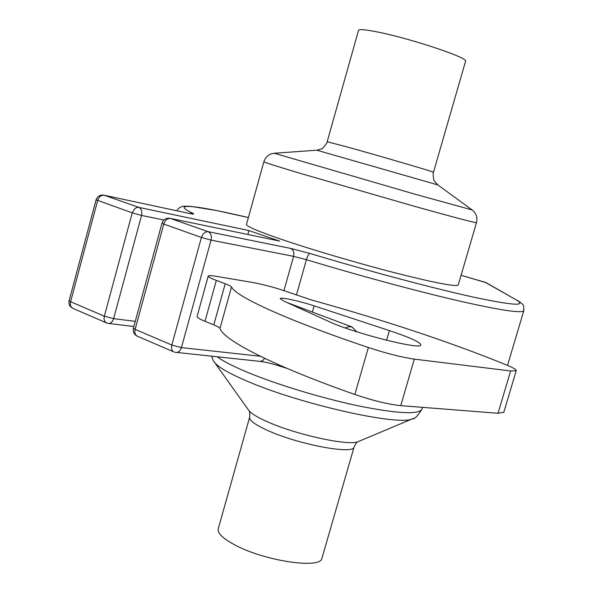 <?xml version="1.0" encoding="UTF-8"?>
<svg xmlns="http://www.w3.org/2000/svg" width="593" height="593" viewBox="0 0 593 593"><rect width="100%" height="100%" fill="white"/><g stroke="black" fill="none" stroke-linecap="round" stroke-linejoin="round"><path stroke-width="0.89" d="M356.882 331.843L351.879 326.906L348.387 326.758L345.185 327.929M247.963 234.494L248.697 230.514L138.873 207.387C141.453 208.721 142.342 211.404 141.549 215.437L132.239 212.857L104.346 316.173L113.619 318.641C112.574 321.858 110.861 323.452 108.489 323.43L133.855 326.513M170.006 218.335L279.629 241.084L170.006 218.335C166.033 217.876 163.349 219.499 161.971 223.213L133.41 328.166L135.122 329.345L163.779 224.08L161.971 223.213M163.779 224.08C165.173 220.122 167.396 218.246 170.443 218.461L208.091 231.663C210.9 233.093 211.886 235.91 211.056 240.121L293.587 256.361L306.418 259.69C307.597 255.872 308.731 253.782 309.82 253.419L290.622 248.415L208.091 231.663L205.682 231.959L203.058 234.094L201.398 237.452L211.056 240.121L181.428 347.594L171.814 345.044L135.122 329.345C134.396 332.688 135.108 334.956 137.272 336.164L173.89 351.968C171.748 350.767 171.058 348.454 171.814 345.044L201.398 237.452L163.779 224.08M103.886 195.141C100.017 194.667 97.422 196.224 96.088 199.819L132.239 212.857L134.885 208.58L136.864 207.491L138.873 207.387L104.249 195.245L188.292 213.235L104.249 195.245C101.188 194.993 98.987 196.765 97.652 200.56L70.589 301.726L104.346 316.173C103.642 319.457 104.375 321.702 106.547 322.911L108.489 323.43M174.898 352.235L260.045 361.389L262.647 360.7L264.708 358.357M96.088 199.819L69.107 300.718L70.589 301.726C69.907 304.943 70.663 307.159 72.857 308.367L106.547 322.911M458.293 284.825L458.219 285.055C455.38 286.834 434.484 282.802 395.524 272.965C358.209 263.381 311.74 249.683 281.69 239.439C257.703 231.188 245.976 226.163 246.503 224.347L263.885 161.77M314.127 305.862L389.371 330.59C410.126 337.543 420.615 342.354 420.837 345.022C421.23 350.196 353.398 333.066 329.738 321.873L283.758 301.066L280.178 298.59C280.43 296.885 299.598 301.022 314.127 305.862L312.37 312.059M216.097 276.294L252.818 282.505C264.648 284.729 276.887 288.072 289.517 292.534L311.473 299.954C387.273 321.109 452.592 342.917 507.43 365.355C513.657 367.979 516.585 369.765 516.207 370.721L510.625 370.966L414.314 359.128C401.913 357.357 386.606 353.487 368.379 347.52C286.278 319.916 235.465 296.359 231.515 286.945C231.077 286.256 228.98 285.189 225.214 283.758L216.326 280.393C210.752 278.265 208.054 276.805 208.239 276.027C208.632 275.397 211.249 275.486 216.097 276.294M260.349 356.26L181.428 347.594C180.346 350.878 178.537 352.516 176.01 352.524M322.043 557.902L321.91 558.361C320.487 569.413 263.388 560.785 234.109 544.544C222.434 538.185 217.157 532.885 218.283 528.645L249.601 417.361M465.549 61.316L465.594 61.146C468.388 57.884 412.142 39.005 378.986 32.281C365.822 29.583 358.995 28.968 358.506 30.443L327.18 141.727M208.217 276.093L197.091 316.403C196.846 317.403 199.485 319.034 205 321.302L213.814 324.875C217.542 326.395 219.603 327.581 219.988 328.426C223.316 340.011 273.314 365.888 354.851 394.486C372.967 400.631 388.267 404.344 400.764 405.642L498.024 413.269L503.813 412.283M135.263 321.362L113.619 318.641L141.549 215.437L163.905 220.018M279.629 241.084L248.697 230.514M461.08 275.285L485.274 282.32L515.999 299.761C527.422 306.448 513.115 305.543 473.081 297.041C432.942 288.228 368.134 270.979 309.82 253.419M188.292 213.235C193.296 214.281 194.793 214.295 192.784 213.295C168.797 202.035 197.217 205.43 248.385 217.572L217.713 210.767L191.257 206.401C185.542 206.067 182.474 206.127 182.036 206.594C179.635 207.328 177.967 208.729 177.04 210.804M386.577 340.256L389.371 330.59M191.257 213.814L187.551 213.08M192.784 213.295L189.478 213.45M485.274 282.32L486.475 282.831M515.999 299.761L486.267 282.72L461.087 275.278M290.622 248.415C293.387 249.779 294.373 252.433 293.587 256.361L283.951 290.6M296.426 295.084L306.418 259.69C358.417 275.389 416.012 290.948 457.299 300.547C499.113 310.072 521.262 313.497 523.76 310.821L523.901 310.361M278.154 365.54L277.442 364.213M421.986 408.844L421.816 409.429C417.939 414.796 396.42 413.536 357.26 405.642C319.827 397.688 273.929 383.589 244.768 371.174C232.026 365.725 222.872 360.967 217.305 356.882M211.657 356.282C212.731 359.58 213.606 361.5 214.288 362.034C217.579 366.689 227.868 372.789 245.168 380.321C297.523 403.574 398.666 426.397 412.402 418.843L413.514 418.376M358.876 441.333L358.165 441.637C348.721 446.27 294.751 434.447 266.19 421.215C256.658 416.894 250.817 413.232 248.675 410.237L214.488 362.308M248.675 410.237C249.668 410.986 250.001 413.269 249.675 417.101C248.904 420.096 254.523 424.373 266.516 429.94C296.648 444.113 353.576 454.972 354.08 447.04L354.177 446.714M472.11 209.937L415.233 194.259L274.27 153.246C269.037 153.891 265.582 156.722 263.892 161.741C263.744 162.163 275.856 166.033 300.214 173.341L414.722 206.386C453.578 217.208 474.163 222.649 476.475 222.694L458.219 285.055M433.49 172.252L433.49 172.229C435.321 172.252 378.868 155.722 346.594 146.812L327.18 141.749C328.685 140.941 322.162 149.777 321.532 148.828L316.818 150.207L437.767 184.89L472.198 210.004C476.275 213.317 477.699 217.549 476.475 222.694M216.326 280.393L205 321.302M225.214 283.758L213.814 324.875M231.515 286.945L219.988 328.426M368.379 347.52L354.851 394.486M414.314 359.128L400.764 405.642M510.625 370.966L498.024 413.269M286.99 302.526L352.331 327.062M133.41 328.166C132.713 331.769 134.003 334.437 137.272 336.164M507.526 365.399L523.76 310.821C523.701 304.995 524.894 305.388 517.111 300.206M287.101 368.423L277.917 365.533C270.831 363.346 264.878 361.967 260.045 361.389M69.107 300.718C68.469 304.157 69.715 306.707 72.857 308.367M422.424 407.339L421.816 409.429C417.509 416.219 414.374 419.355 412.402 418.843L358.165 441.637C357.082 441.785 355.718 443.586 354.08 447.04L321.91 558.361M316.818 150.207L274.27 153.246M465.594 61.146L433.49 172.229C432.645 170.754 433.49 181.703 434.528 181.228L437.767 184.89M516.207 370.721L503.739 412.535"/></g></svg>
